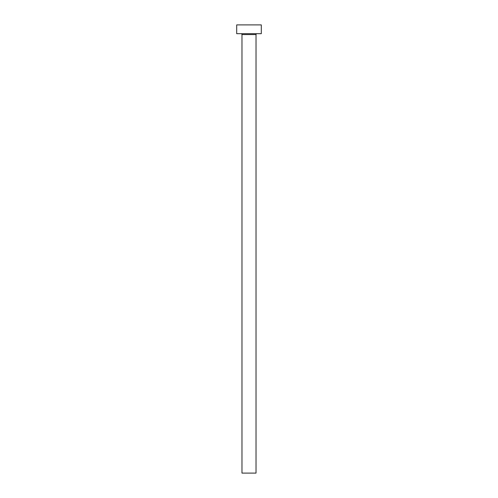 <?xml version="1.0" encoding="UTF-8"?>
<svg xmlns="http://www.w3.org/2000/svg" width="498" height="498" viewBox="0 0 498 498"><rect width="100%" height="100%" fill="white"/><g stroke="black" fill="none" stroke-linecap="round" stroke-linejoin="round"><path stroke-width="0.75" d="M256.028 34.567L241.972 34.567L241.972 473.1L256.028 473.1L256.028 34.567A0.878 0.878 0 0 1 256.912 33.69M241.972 34.567A0.878 0.878 0 0 0 241.088 33.69M261.301 33.69L236.699 33.69L236.699 24.9L261.301 24.9L261.301 33.69"/></g></svg>
